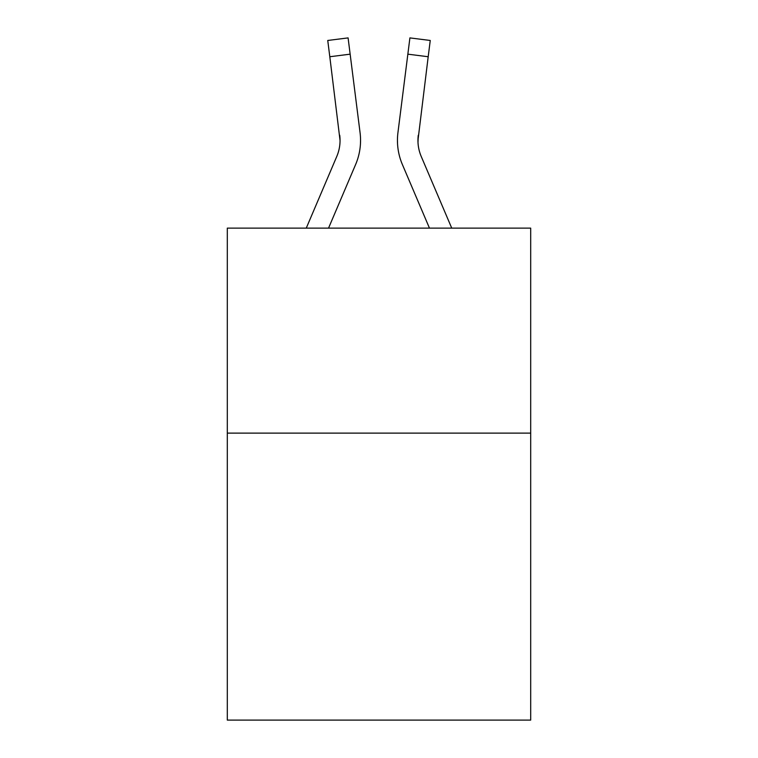 <?xml version="1.0" encoding="UTF-8"?>
<svg xmlns="http://www.w3.org/2000/svg" width="758" height="758" viewBox="0 0 758 758"><rect width="100%" height="100%" fill="white"/><g stroke="black" fill="none" stroke-linecap="round" stroke-linejoin="round"><path stroke-width="1.14" d="M530.695 433.121L530.695 720.1L227.305 720.1L227.305 228.13L530.695 228.13L530.695 433.121L227.305 433.121M328.536 228.13L355.635 164.486A61.493 61.493 -43.8 0 0 360.069 132.688L350.149 54.169L329.806 56.736L327.75 40.468L348.093 37.9L350.149 54.169M306.26 228.13L336.779 156.451A40.998 40.998 -23.5 0 0 340.048 140.467L329.806 56.736M360.476 143.376L360.552 140.666L360.476 143.376M359.756 130.224L360.069 132.688M451.74 228.13L421.221 156.451A40.998 40.998 23.5 0 1 417.952 140.457L428.194 56.736L407.851 54.169L409.907 37.9L430.25 40.468L428.194 56.736M429.464 228.13L402.365 164.486A61.493 61.493 43.8 0 1 397.931 132.688L407.851 54.169M417.999 142.4L418.274 135.256A40.998 40.998 43.8 0 0 421.221 156.451A40.998 40.998 43.8 0 1 417.952 140.467A40.998 40.998 43.8 0 0 421.221 156.451A40.998 40.998 43.8 0 1 417.952 140.467A40.998 40.998 43.8 0 0 421.221 156.451A40.998 40.998 43.8 0 1 417.952 140.467A40.998 40.998 43.8 0 0 421.221 156.451A40.998 40.998 43.8 0 1 417.952 140.467A40.998 40.998 43.8 0 0 421.221 156.451A40.998 40.998 43.8 0 1 417.952 140.467A40.998 40.998 43.8 0 0 421.221 156.451A40.998 40.998 43.8 0 1 417.952 140.467A40.998 40.998 43.8 0 0 421.221 156.451A40.998 40.998 43.8 0 1 417.952 140.467A40.998 40.998 43.8 0 0 421.221 156.451A40.998 40.998 43.8 0 1 417.952 140.467A40.998 40.998 43.8 0 0 421.221 156.451A40.998 40.998 43.8 0 1 417.952 140.467A40.998 40.998 43.8 0 0 421.221 156.451A40.998 40.998 43.8 0 1 417.952 140.467A40.998 40.998 43.8 0 0 421.221 156.451A40.998 40.998 43.8 0 1 417.952 140.467A40.998 40.998 43.8 0 0 421.221 156.451A40.998 40.998 43.8 0 1 417.952 140.467A40.998 40.998 43.8 0 0 421.221 156.451A40.998 40.998 43.8 0 1 417.952 140.467A40.998 40.998 43.8 0 0 421.221 156.451A40.998 40.998 43.8 0 1 417.952 140.467A40.998 40.998 43.8 0 0 421.221 156.451A40.998 40.998 43.8 0 1 417.952 140.467A40.998 40.998 43.8 0 0 421.221 156.451A40.998 40.998 43.8 0 1 417.952 140.467A40.998 40.998 43.8 0 0 421.221 156.451A40.998 40.998 43.8 0 1 417.952 140.467A40.998 40.998 43.8 0 0 421.221 156.451A40.998 40.998 43.8 0 1 417.952 140.467A40.998 40.998 43.8 0 0 421.221 156.451A40.998 40.998 43.8 0 1 417.952 140.467A40.998 40.998 43.8 0 0 421.221 156.451A40.998 40.998 43.8 0 1 417.952 140.467A40.998 40.998 43.8 0 0 421.221 156.451A40.998 40.998 43.8 0 1 417.952 140.467A40.998 40.998 43.8 0 0 421.221 156.451A40.998 40.998 43.8 0 1 417.952 140.467A40.998 40.998 43.8 0 0 421.221 156.451A40.998 40.998 43.8 0 1 417.952 140.467A40.998 40.998 43.8 0 0 421.221 156.451A40.998 40.998 43.8 0 1 417.952 140.467A40.998 40.998 43.8 0 0 421.221 156.451A40.998 40.998 43.8 0 1 417.952 140.467A40.998 40.998 43.8 0 0 421.221 156.451A40.998 40.998 43.8 0 1 417.952 140.467A40.998 40.998 43.8 0 0 421.221 156.451A40.998 40.998 43.8 0 1 417.952 140.467A40.998 40.998 43.8 0 0 421.221 156.451A40.998 40.998 43.8 0 1 417.952 140.467A40.998 40.998 43.8 0 0 421.221 156.451A40.998 40.998 43.8 0 1 417.952 140.467A40.998 40.998 43.8 0 0 421.221 156.451A40.998 40.998 43.8 0 1 417.952 140.467M336.779 156.451A40.998 40.998 -43.8 0 0 340.048 140.476A40.998 40.998 -43.8 0 1 336.779 156.451A40.998 40.998 -43.8 0 0 340.048 140.476A40.998 40.998 -43.8 0 1 336.779 156.451A40.998 40.998 -43.8 0 0 340.048 140.476A40.998 40.998 -43.8 0 1 336.779 156.451A40.998 40.998 -43.8 0 0 340.048 140.476A40.998 40.998 -43.8 0 1 336.779 156.451A40.998 40.998 -43.8 0 0 340.048 140.476A40.998 40.998 -43.8 0 1 336.779 156.451A40.998 40.998 -43.8 0 0 340.048 140.476A40.998 40.998 -43.8 0 1 336.779 156.451A40.998 40.998 -43.8 0 0 340.048 140.476A40.998 40.998 -43.8 0 1 336.779 156.451A40.998 40.998 -43.8 0 0 340.048 140.476A40.998 40.998 -43.8 0 1 336.779 156.451A40.998 40.998 -43.8 0 0 340.048 140.476A40.998 40.998 -43.8 0 1 336.779 156.451A40.998 40.998 -43.8 0 0 340.048 140.476A40.998 40.998 -43.8 0 1 336.779 156.451A40.998 40.998 -43.8 0 0 340.048 140.476A40.998 40.998 -43.8 0 1 336.779 156.451A40.998 40.998 -43.8 0 0 340.048 140.476A40.998 40.998 -43.8 0 1 336.779 156.451A40.998 40.998 -43.8 0 0 340.048 140.476A40.998 40.998 -43.8 0 1 336.779 156.451A40.998 40.998 -43.8 0 0 340.048 140.476A40.998 40.998 -43.8 0 1 336.779 156.451A40.998 40.998 -43.8 0 0 340.048 140.476A40.998 40.998 -43.8 0 1 336.779 156.451A40.998 40.998 -43.8 0 0 340.048 140.476A40.998 40.998 -43.8 0 1 336.779 156.451A40.998 40.998 -43.8 0 0 340.048 140.476A40.998 40.998 -43.8 0 1 336.779 156.451A40.998 40.998 -43.8 0 0 340.048 140.476A40.998 40.998 -43.8 0 1 336.779 156.451A40.998 40.998 -43.8 0 0 340.048 140.476A40.998 40.998 -43.8 0 1 336.779 156.451A40.998 40.998 -43.8 0 0 340.048 140.476A40.998 40.998 -43.8 0 1 336.779 156.451A40.998 40.998 -43.8 0 0 340.048 140.476A40.998 40.998 -43.8 0 1 336.779 156.451A40.998 40.998 -43.8 0 0 340.048 140.476A40.998 40.998 -43.8 0 1 336.779 156.451A40.998 40.998 -43.8 0 0 340.048 140.476A40.998 40.998 -43.8 0 1 336.779 156.451A40.998 40.998 -43.8 0 0 340.048 140.476A40.998 40.998 -43.8 0 1 336.779 156.451A40.998 40.998 -43.8 0 0 340.048 140.476A40.998 40.998 -43.8 0 1 336.779 156.451A40.998 40.998 -43.8 0 0 340.048 140.476A40.998 40.998 -43.8 0 1 336.779 156.451A40.998 40.998 -43.8 0 0 340.048 140.476A40.998 40.998 -43.8 0 1 336.779 156.451A40.998 40.998 -43.8 0 0 340.048 140.476A40.998 40.998 -43.8 0 1 336.779 156.451A40.998 40.998 -43.8 0 0 340.048 140.476A40.998 40.998 -43.8 0 1 336.779 156.451A40.998 40.998 -43.8 0 0 340.048 140.476L339.726 135.256A40.998 40.998 -43.8 0 1 336.779 156.451M360.552 140.363L360.476 143.395L360.552 140.363M397.524 143.395L397.448 140.363M397.931 132.688L398.244 130.224"/></g></svg>
